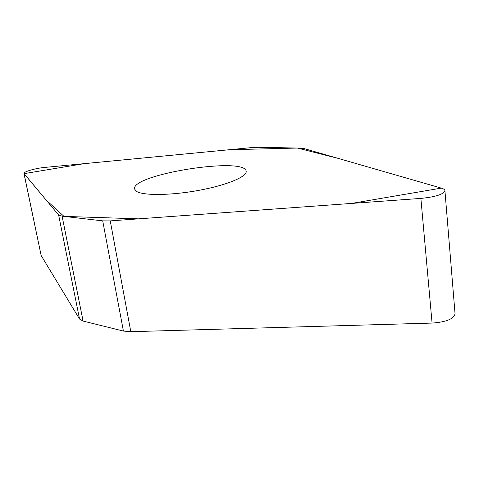 <?xml version="1.0" encoding="UTF-8"?>
<svg xmlns="http://www.w3.org/2000/svg" width="479" height="479" viewBox="0 0 479 479"><rect width="100%" height="100%" fill="white"/><g stroke="black" fill="none" stroke-linecap="round" stroke-linejoin="round"><path stroke-width="0.72" d="M444.925 190.708L455.05 313.763C453.864 318.96 446.206 322.062 432.076 323.08L130.803 331.696L123.414 331.067L83.083 321.062L79.55 319.056L41.158 255.535L23.95 173.452L58.63 214.981L62.096 216.167L102.71 220.867L110.242 220.897L420.879 198.402C435.537 196.923 443.554 194.354 444.925 190.708C444.829 189.654 443.626 188.792 441.309 188.115L304.237 148.622L299.501 148.089L258.109 147.292L251.661 147.586L44.733 167.428C35.668 168.219 23.249 171.787 23.95 173.452M136.198 191.175L134.569 188.995C131.042 174.392 245.356 156.286 246.176 171.32C247.2 176.697 226.316 185.385 198.204 190.474C170.135 195.612 142.365 195.707 136.198 191.175M441.309 188.115L351.604 203.419L138.545 218.849L64 216.388L46.098 200L24.052 173.649L84.25 163.638L229.178 149.741L297.375 148.047L337.923 158.327L441.309 188.115M62.096 216.167L83.083 321.062M79.55 319.056L58.63 214.981M24.052 173.649L41.158 255.535M102.71 220.867L123.414 331.067M420.879 198.402L432.076 323.08M110.242 220.897L130.803 331.696"/></g></svg>
